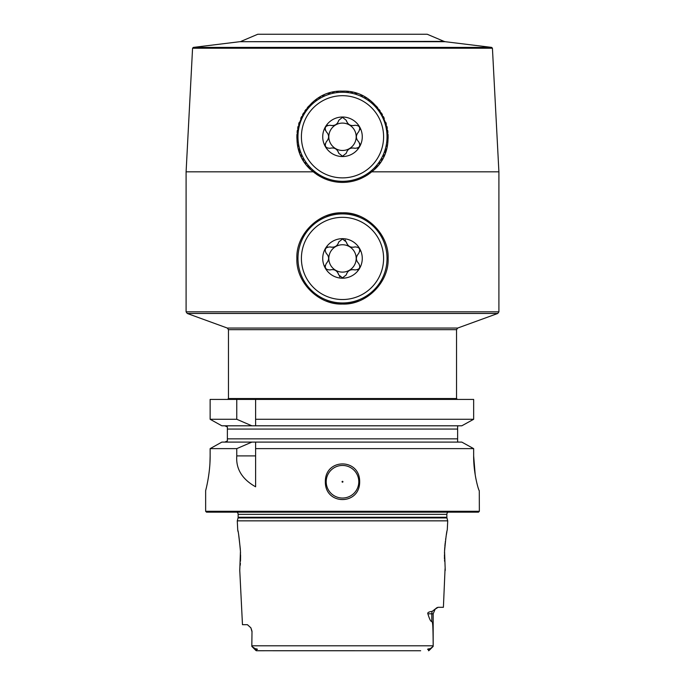 <?xml version="1.0" encoding="UTF-8"?>
<svg xmlns="http://www.w3.org/2000/svg" width="685" height="685" viewBox="0 0 685 685"><rect width="100%" height="100%" fill="white"/><g stroke="black" fill="none" stroke-linecap="round" stroke-linejoin="round"><path stroke-width="1.03" d="M209.944 463.017L210.132 455.893C210.286 474.166 205.449 491.359 205.646 490.648L205.646 511.284L206.51 512.157L478.49 512.157L479.354 511.284L479.286 490.648C478.901 491.376 473.463 474.003 473.652 455.893L475.227 475.03M475.45 476.332L476.049 479.474M476.76 482.642L477.034 483.773M477.351 485.006L477.599 485.922M478.233 488.071L478.746 489.578M205.646 490.648L206.262 488.122M208.257 478.233L208.831 474.482M209.028 472.992L209.447 469.396M210.132 455.893L210.132 448.632L221.854 442.099L210.132 448.632L236.77 448.632L251.875 442.099L461.801 442.099L473.652 448.632L461.801 442.099M224.791 442.099L227.369 440.969L224.791 442.099M251.875 425.805L236.77 419.28L210.132 419.28L221.854 425.805L210.132 419.28L210.132 399.415L473.652 399.415L473.652 419.28L461.801 425.805L255.608 425.805L255.608 399.415L255.608 425.805L221.854 425.805M224.791 425.805L227.369 426.943L227.369 440.969M458.839 442.099L457.631 441.894L457.631 438.845L227.369 438.845M221.854 442.099L251.875 442.099M255.608 455.893L236.77 455.893C235.82 468.891 242.096 479.183 255.608 486.795L255.608 442.099L255.608 448.632L473.652 448.632L473.652 455.893M457.631 426.019L458.839 425.805L457.631 426.019L457.631 438.845M370.106 173.099A45.621 45.621 0 0 0 371.681 171.841L498.903 171.841L498.903 311.829L497.764 313.465L187.236 313.465L186.097 311.829L498.903 311.829M371.681 171.841C362.999 178.836 353.263 182.356 342.5 182.398C331.737 182.356 322.001 178.836 313.319 171.841C280.062 146.607 301.537 89.41 342.5 91.165C383.472 89.427 404.938 146.59 371.681 171.841A45.621 45.621 0 0 0 373.299 170.437M358.769 215.809A45.621 45.621 0 0 0 342.5 212.812C366.398 211.785 389.149 234.595 388.121 258.433C389.149 282.271 366.398 305.082 342.5 304.054A45.621 45.621 0 0 0 358.812 301.032M326.231 301.049A45.621 45.621 0 0 0 342.5 304.054C318.602 305.082 295.851 282.271 296.879 258.433C295.851 234.595 318.602 211.785 342.5 212.812A45.621 45.621 0 0 0 326.18 215.835M186.097 311.829L186.097 171.841L313.319 171.841A45.621 45.621 0 0 1 311.701 170.437M348.34 182.03A45.621 45.621 0 0 1 336.66 182.03M334.725 181.731A45.621 45.621 0 0 1 332.807 181.362M331.394 181.028A45.621 45.621 0 0 1 330.898 180.9M329.005 180.36A45.621 45.621 0 0 1 327.13 179.735M325.281 179.025A45.621 45.621 0 0 1 323.466 178.237M319.912 176.413A45.621 45.621 0 0 1 319.167 175.985M318.148 175.36A45.621 45.621 0 0 1 316.521 174.281M314.894 173.099A45.621 45.621 0 0 1 313.319 171.841M310.151 168.947A45.621 45.621 0 0 1 308.995 167.739M308.67 167.388A45.621 45.621 0 0 1 307.265 165.753M305.938 164.066A45.621 45.621 0 0 1 304.697 162.311M303.532 160.504A45.621 45.621 0 0 1 302.462 158.655M301.486 156.754A45.621 45.621 0 0 1 300.604 154.827M299.807 152.858A45.621 45.621 0 0 1 299.371 151.65M299.114 150.871A45.621 45.621 0 0 1 298.506 148.859M298.001 146.821A45.621 45.621 0 0 1 297.59 144.775M297.273 142.72A45.621 45.621 0 0 1 297.05 140.665M296.922 138.593A45.621 45.621 0 0 1 296.939 134.423M297.093 132.41A45.621 45.621 0 0 1 297.333 130.364M297.675 128.326A45.621 45.621 0 0 1 298.103 126.305M298.626 124.302A45.621 45.621 0 0 1 299.234 122.324M300.724 118.454A45.621 45.621 0 0 1 301.606 116.57M302.573 114.72A45.621 45.621 0 0 1 303.626 112.905M304.774 111.141A45.621 45.621 0 0 1 305.998 109.429M307.3 107.759A45.621 45.621 0 0 1 308.687 106.158M311.692 103.135A45.621 45.621 0 0 1 313.302 101.731M314.98 100.404A45.621 45.621 0 0 1 316.71 99.154M318.499 97.989A45.621 45.621 0 0 1 320.34 96.91M322.224 95.917A45.621 45.621 0 0 1 324.142 95.018M328.089 93.502A45.621 45.621 0 0 1 330.101 92.886M332.131 92.355A45.621 45.621 0 0 1 334.186 91.927M336.249 91.593A45.621 45.621 0 0 1 338.33 91.353M350.275 181.731A45.621 45.621 0 0 0 352.193 181.362M355.994 180.36A45.621 45.621 0 0 0 357.87 179.735M359.719 179.025A45.621 45.621 0 0 0 361.534 178.237M365.088 176.413A45.621 45.621 0 0 0 365.833 175.985M366.852 175.36A45.621 45.621 0 0 0 368.479 174.281M374.849 168.947A45.621 45.621 0 0 0 376.202 167.525M376.33 167.388A45.621 45.621 0 0 0 377.735 165.753M379.062 164.057A45.621 45.621 0 0 0 380.303 162.311M381.468 160.504A45.621 45.621 0 0 0 382.538 158.646M383.514 156.754A45.621 45.621 0 0 0 384.396 154.819M385.193 152.858A45.621 45.621 0 0 0 385.749 151.299M385.895 150.863A45.621 45.621 0 0 0 386.494 148.85M386.999 146.821A45.621 45.621 0 0 0 387.41 144.775M387.727 142.72A45.621 45.621 0 0 0 387.95 140.656M388.087 138.584A45.621 45.621 0 0 0 388.052 134.414M387.907 132.402A45.621 45.621 0 0 0 387.659 130.356M387.325 128.318A45.621 45.621 0 0 0 386.897 126.297M386.374 124.302A45.621 45.621 0 0 0 385.766 122.324M384.276 118.454A45.621 45.621 0 0 0 383.394 116.57M382.427 114.72A45.621 45.621 0 0 0 381.374 112.914M380.235 111.141A45.621 45.621 0 0 0 379.01 109.429M377.7 107.768A45.621 45.621 0 0 0 376.313 106.158M373.308 103.144A45.621 45.621 0 0 0 371.698 101.74M370.028 100.404A45.621 45.621 0 0 0 368.29 99.154M366.501 97.989A45.621 45.621 0 0 0 364.668 96.91M362.785 95.926A45.621 45.621 0 0 0 360.858 95.027M356.919 93.502A45.621 45.621 0 0 0 354.907 92.886M352.869 92.355A45.621 45.621 0 0 0 350.814 91.927M348.751 91.593A45.621 45.621 0 0 0 346.67 91.353M342.5 181.311A44.534 44.534 0 0 1 297.966 136.786A44.534 44.534 0 0 1 342.5 92.252A44.534 44.534 0 0 1 387.034 136.786A44.534 44.534 0 0 1 342.5 181.311M342.5 177.877A41.091 41.091 0 0 1 301.409 136.786A41.091 41.091 0 0 1 342.5 95.686A41.091 41.091 0 0 1 383.591 136.786A41.091 41.091 0 0 1 342.5 177.877M342.5 117.015A19.771 19.771 0 0 0 322.729 136.786A19.771 19.771 0 0 0 342.5 156.548A19.771 19.771 0 0 0 362.271 136.786A19.771 19.771 0 0 0 342.5 117.015M346.43 120.86A6.807 6.807 0 0 1 346.285 120.337L342.5 117.34L338.715 120.337A6.807 6.807 0 0 1 338.57 120.851M330.667 125.423A6.807 6.807 0 0 1 330.144 125.286C334.605 126.143 337.465 124.49 338.715 120.337M330.144 125.286C325.341 125.552 324.082 127.735 326.368 131.845A6.764 6.764 0 0 1 326.736 132.231M326.745 141.333A6.764 6.764 0 0 1 326.368 141.718C329.339 138.284 329.339 134.996 326.368 131.845M326.368 141.718C324.185 145.999 325.443 148.183 330.144 148.277A6.807 6.807 0 0 1 330.658 148.14M338.57 152.704A6.807 6.807 0 0 1 338.715 153.234C337.225 148.936 334.366 147.284 330.144 148.277M338.715 153.234L342.5 156.223L346.285 153.234A6.807 6.807 0 0 1 346.43 152.712M346.285 120.337C347.774 124.627 350.634 126.28 354.856 125.286A6.807 6.807 0 0 1 354.342 125.423M353.854 125.509A6.807 6.807 0 0 1 353.374 125.56M347.552 122.966A6.807 6.807 0 0 1 347.047 122.23M346.815 121.81A6.807 6.807 0 0 1 346.61 121.348M359.796 129.713A3.887 3.887 0 0 0 359.865 129.08M358.255 132.239A6.764 6.764 0 0 1 358.632 131.845C360.815 127.564 359.556 125.381 354.856 125.286M358.632 131.845C355.661 135.279 355.661 138.567 358.632 141.718A6.764 6.764 0 0 1 358.264 141.333M356.988 134.251A6.764 6.764 0 0 1 357.373 133.455M357.287 148.208A3.887 3.887 0 0 0 357.87 147.951M359.779 143.756A3.887 3.887 0 0 0 359.599 143.148M354.333 148.14A6.807 6.807 0 0 1 354.856 148.277C359.659 148.011 360.918 145.828 358.632 141.718M346.593 152.25A6.807 6.807 0 0 1 346.79 151.805M351.944 148.063A6.807 6.807 0 0 1 352.835 147.994M353.314 148.003A6.807 6.807 0 0 1 353.82 148.054M354.856 148.277C350.395 147.429 347.535 149.073 346.285 153.234M341.969 156.189A3.887 3.887 0 0 0 342.5 156.223M331.146 148.054A6.807 6.807 0 0 1 331.626 148.003M337.448 150.597A6.807 6.807 0 0 1 337.953 151.334M338.184 151.753A6.807 6.807 0 0 1 338.39 152.224M325.204 143.85A3.887 3.887 0 0 0 325.135 144.484M328.012 139.312A6.764 6.764 0 0 1 327.627 140.117M327.713 125.355A3.887 3.887 0 0 0 327.13 125.62M325.221 129.807A3.887 3.887 0 0 0 325.401 130.415M338.407 121.314A6.807 6.807 0 0 1 338.21 121.759M333.056 125.509A6.807 6.807 0 0 1 332.165 125.578M331.686 125.56A6.807 6.807 0 0 1 331.18 125.509M342.5 123.094A13.683 13.683 0 0 1 356.183 136.786A13.683 13.683 0 0 1 342.5 150.469A13.683 13.683 0 0 1 328.817 136.786A13.683 13.683 0 0 1 342.5 123.094M240.966 41.391L257.783 34.25L427.217 34.25L444.034 41.391L239.793 41.699L445.207 41.699L491.667 47.402L193.333 47.402L192.571 48.224L492.429 48.224L498.903 171.841M342.5 302.967A44.534 44.534 0 0 1 297.966 258.433A44.534 44.534 0 0 1 342.5 213.9A44.534 44.534 0 0 1 387.034 258.433A44.534 44.534 0 0 1 342.5 302.967M342.5 299.525A41.091 41.091 0 0 1 301.409 258.433A41.091 41.091 0 0 1 342.5 217.333A41.091 41.091 0 0 1 383.591 258.433A41.091 41.091 0 0 1 342.5 299.525M342.5 238.663A19.771 19.771 0 0 0 322.729 258.433A19.771 19.771 0 0 0 342.5 278.196A19.771 19.771 0 0 0 362.271 258.433A19.771 19.771 0 0 0 342.5 238.663M343.031 239.031A3.887 3.887 0 0 0 342.5 238.988L338.715 241.985A6.807 6.807 0 0 1 338.57 242.499M330.667 247.071A6.807 6.807 0 0 1 330.144 246.934C334.605 247.79 337.465 246.138 338.715 241.985M330.144 246.934C325.341 247.199 324.082 249.391 326.368 253.501A6.764 6.764 0 0 1 326.736 253.878M326.745 262.98A6.764 6.764 0 0 1 326.368 263.365C329.339 259.932 329.339 256.644 326.368 253.501M326.368 263.365C324.185 267.647 325.443 269.839 330.144 269.924A6.807 6.807 0 0 1 330.658 269.796M338.57 274.351A6.807 6.807 0 0 1 338.715 274.882C337.225 270.584 334.366 268.931 330.144 269.924M338.715 274.882L342.5 277.87L346.285 274.882A6.807 6.807 0 0 1 346.43 274.368M345.531 240.444A3.887 3.887 0 0 0 345.094 239.981M346.43 242.507A6.807 6.807 0 0 1 346.285 241.985L342.5 238.988M346.285 241.985C347.774 246.283 350.634 247.927 354.856 246.934A6.807 6.807 0 0 1 354.342 247.071M353.854 247.157A6.807 6.807 0 0 1 353.374 247.208M347.552 244.622A6.807 6.807 0 0 1 347.047 243.877M346.815 243.458A6.807 6.807 0 0 1 346.61 242.995M359.796 251.361A3.887 3.887 0 0 0 359.865 250.727M358.255 253.887A6.764 6.764 0 0 1 358.632 253.501C360.815 249.212 359.556 247.028 354.856 246.934M358.632 253.501C355.661 256.926 355.661 260.214 358.632 263.365A6.764 6.764 0 0 1 358.264 262.989M356.988 255.907A6.764 6.764 0 0 1 357.373 255.103M357.287 269.856A3.887 3.887 0 0 0 357.87 269.599M354.333 269.787A6.807 6.807 0 0 1 354.856 269.924C359.659 269.659 360.918 267.475 358.632 263.365M346.593 273.897A6.807 6.807 0 0 1 346.79 273.452M351.944 269.71A6.807 6.807 0 0 1 352.835 269.642M353.314 269.65A6.807 6.807 0 0 1 353.82 269.702M354.856 269.924C350.395 269.077 347.535 270.729 346.285 274.882M339.469 276.415A3.887 3.887 0 0 0 339.906 276.877M331.146 269.71A6.807 6.807 0 0 1 331.626 269.659M337.448 272.245A6.807 6.807 0 0 1 337.953 272.981M338.184 273.401A6.807 6.807 0 0 1 338.39 273.872M325.204 265.506A3.887 3.887 0 0 0 325.135 266.131M328.012 260.959A6.764 6.764 0 0 1 327.627 261.764M327.713 247.002A3.887 3.887 0 0 0 327.13 247.268M338.407 242.969A6.807 6.807 0 0 1 338.21 243.406M333.056 247.157A6.807 6.807 0 0 1 332.165 247.225M331.686 247.208A6.807 6.807 0 0 1 331.18 247.165M342.5 244.75A13.683 13.683 0 0 1 356.183 258.433A13.683 13.683 0 0 1 342.5 272.116A13.683 13.683 0 0 1 328.817 258.433A13.683 13.683 0 0 1 342.5 244.75M236.77 419.28L236.77 399.415M255.608 419.28L473.652 419.28L468.848 421.934M479.354 511.284L205.646 511.284M236.77 455.893L236.77 448.632M325.341 481.743C325.007 457.991 359.993 457.991 359.659 481.743C359.993 505.496 325.007 505.496 325.341 481.743M461.801 425.805L466.836 423.047M358.794 481.743A16.294 16.294 0 0 1 342.5 498.038A16.294 16.294 0 0 1 326.206 481.743A16.294 16.294 0 0 1 342.5 465.449A16.294 16.294 0 0 1 358.794 481.743M342.937 481.743A0.437 0.437 0 0 1 342.5 482.18A0.437 0.437 0 0 1 342.063 481.743A0.437 0.437 0 0 1 342.5 481.307A0.437 0.437 0 0 1 342.937 481.743M448.024 512.157A2.603 2.603 0 0 0 446.86 514.332L446.86 517.261A2.603 2.603 0 0 0 446.945 517.937L447.725 520.848L237.275 520.848L237.738 530.079C238.311 530.918 239.219 537.982 240.452 551.262L239.759 570.417L242.473 624.686L247.413 624.686L250.881 627.82L252.003 631.202L251.832 645.801L252.003 631.202M236.976 512.157A2.603 2.603 0 0 1 238.14 514.332L238.14 517.261A2.603 2.603 0 0 1 238.055 517.937L237.275 520.848M445.062 568.704L443.401 607.304L438.126 607.304L435.138 609.162L433.168 613.82L431.807 613.82L431.807 621.201C432.415 623.418 433.031 619.343 433.168 645.801L433.168 613.82M445.241 570.417L444.548 551.262C445.781 537.982 446.688 530.918 447.262 530.079L447.725 520.848M427.868 613.82C427.277 612.681 428.741 611.851 432.252 611.328A6.516 5.805 -90 0 0 431.807 613.82L427.868 613.82C429.675 619.642 430.985 622.108 431.807 621.201M432.252 611.328L435.514 608.794M437.381 607.467L436.944 607.681M436.465 607.997L435.994 608.374M433.168 645.801L433.168 646.409L433.168 645.801L251.832 645.801L251.832 646.409L251.832 645.09M240.238 565.262L240.375 563.216M240.469 561.212L240.512 559.919M240.521 559.696L240.563 556.46M240.563 556.297L240.563 555.689M240.563 555.569L240.546 554.619M240.529 553.377L240.486 552.196M240.452 551.262L240.418 550.526M240.349 549.267L238.714 535.182M238.072 531.723L237.738 530.079M446.911 531.808L446.825 532.262M446.706 532.861L446.594 533.469M446.509 533.966L446.329 534.959M446.132 536.132L446.021 536.809M445.772 538.453L445.61 539.557M445.353 541.527L445.293 542.058M445.19 542.957L444.865 546.262M444.779 547.358L444.591 550.312M444.582 550.483L444.548 551.262M444.514 552.076L444.471 553.377M444.454 554.619L444.437 556.408M444.437 557.119L444.471 559.174M444.505 560.458L444.531 561.161M420.658 650.75L256.327 650.733M433.168 646.409L428.896 649.68C426.926 649.38 427.217 649.055 429.76 648.704M255.24 648.704L251.832 646.409L255.959 650.536L256.524 650.75L256.104 649.68L255.24 648.704C257.808 649.063 258.099 649.389 256.104 649.68M428.896 649.68L428.476 650.75L429.041 650.536L433.031 646.546M264.341 650.75L256.524 650.75M412.027 650.75L272.972 650.75M227.583 399.415L228.456 398.542L456.544 398.542L457.417 399.415M456.544 398.542L456.544 329.682L228.456 329.682L228.456 398.542M228.456 329.682L227.309 328.046L457.691 328.046L497.764 313.465M457.631 429.067L227.369 429.067M446.86 514.332L238.14 514.332M446.86 517.261L238.14 517.261M446.945 517.937L238.055 517.937M456.544 329.682L457.691 328.046M227.309 328.046L187.236 313.465M192.571 48.224L186.097 171.841M491.667 47.402L492.429 48.224M239.793 41.699L193.333 47.402M445.207 41.699L444.034 41.391M250.881 627.82L251.832 631.202"/></g></svg>
